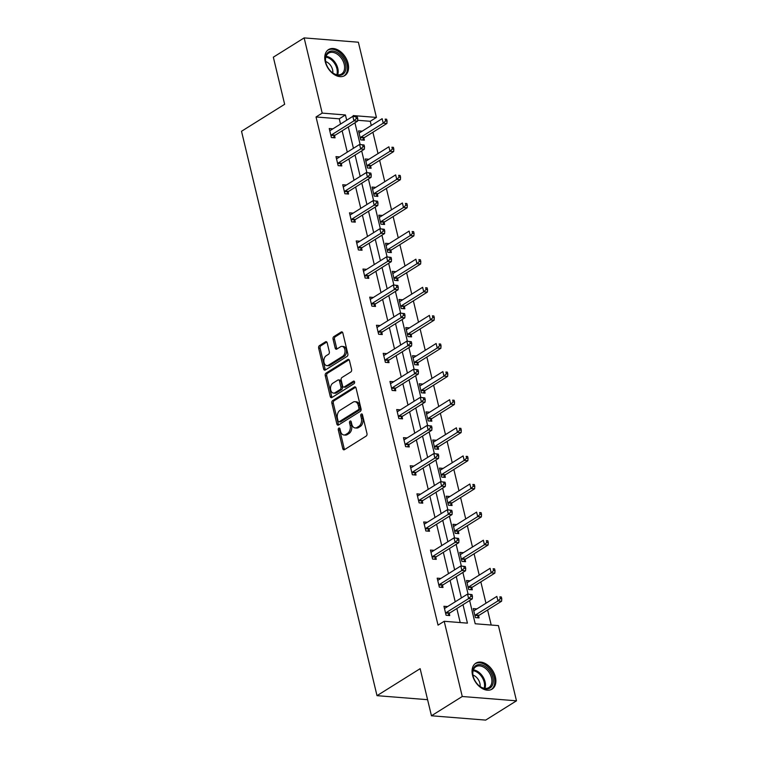 <?xml version="1.0" encoding="UTF-8"?>
<svg xmlns="http://www.w3.org/2000/svg" width="758" height="758" viewBox="0 0 758 758"><rect width="100%" height="100%" fill="white"/><g stroke="black" fill="none" stroke-linecap="round" stroke-linejoin="round"><path stroke-width="1.14" d="M338.826 428.128A1.345 0.891 -85.4 0 0 338.276 429.89L342.787 448.679A1.923 1.279 -85.4 0 0 343.838 449.845A1.923 1.279 -85.4 0 0 344.416 449.693L366.19 436.068A1.923 1.279 -85.4 0 0 366.976 433.538L362.466 414.749A1.345 0.891 -85.4 0 0 360.77 415.81L361.358 418.245A6.168 4.084 -85.4 0 1 358.847 426.328L357.027 427.455A6.168 4.084 -85.4 0 1 355.18 427.948A6.168 4.084 -85.4 0 1 351.797 424.224L351.219 421.789A1.345 0.891 -85.4 0 0 349.523 422.85L350.101 425.285A6.168 4.084 -85.4 0 1 347.59 433.368L345.781 434.495A6.168 4.084 -85.4 0 1 343.933 434.988A6.168 4.084 -85.4 0 1 340.55 431.264L339.963 428.829A1.345 0.891 -85.4 0 0 338.826 428.128M339.916 428.658A1.345 0.891 -85.4 0 0 339.736 430.004L344.246 448.793A1.923 1.279 -85.4 0 0 344.615 449.57M362.409 414.579A1.345 0.891 -85.4 0 0 362.239 415.924L362.817 418.359L361.358 418.245M351.162 421.619A1.345 0.891 -85.4 0 0 350.982 422.964L351.57 425.399L350.101 425.285M348.093 63.492A15.312 10.29 -122 0 1 344.786 75.563A15.312 10.29 -122 0 1 325.229 61.663A15.312 10.29 -122 0 1 328.536 49.602A15.312 10.29 -122 0 1 348.093 63.492M495.4 677.055A15.312 10.29 -122 0 1 492.084 689.117A15.312 10.29 -122 0 1 472.537 675.226A15.312 10.29 -122 0 1 475.844 663.165A15.312 10.29 -122 0 1 495.4 677.055M327.181 342.815A1.923 1.279 -85.4 0 0 326.12 341.659A1.923 1.279 -85.4 0 0 325.542 341.811L319.431 345.629A1.923 1.279 -85.4 0 0 318.654 348.159L323.657 369.023A1.923 1.279 -85.4 0 0 324.718 370.188A1.923 1.279 -85.4 0 0 325.296 370.037L347.069 356.402A1.923 1.279 -85.4 0 0 347.846 353.882L342.843 333.018A1.923 1.279 -85.4 0 0 341.782 331.852A1.923 1.279 -85.4 0 0 341.204 332.004L333.833 336.618A1.923 1.279 -85.4 0 0 333.046 339.148L335.188 348.074A1.923 1.279 -85.4 0 0 336.239 349.239A1.923 1.279 -85.4 0 0 336.817 349.087L340.484 346.794A5.154 3.411 -85.4 0 1 342.029 346.387A5.154 3.411 -85.4 0 1 345.023 350.632A5.154 3.411 -85.4 0 1 342.749 356.26L328.422 365.233A5.154 3.411 -85.4 0 1 326.869 365.64A5.154 3.411 -85.4 0 1 323.874 361.395A5.154 3.411 -85.4 0 1 326.148 355.767L328.536 354.27A1.923 1.279 -85.4 0 0 329.323 351.75L327.181 342.815M469.628 600.544L475.2 623.758L498.432 625.615L516.482 700.818L485.679 720.1L431.454 715.779L420.14 668.67L377.01 695.664L241.518 131.276L284.648 104.291L273.335 57.182L304.147 37.9L358.373 42.221L376.423 117.433L353.2 115.576L353.389 116.391M431.454 715.779L462.257 696.498L444.207 621.285L467.43 623.142L463.005 604.685M340.522 124.056L339.271 118.817L316.039 116.969L438.039 625.142L444.207 621.285M316.039 116.969L322.197 113.113L304.147 37.9M332.639 400.622A1.923 1.279 -85.4 0 0 331.852 403.152L336.865 424.016A1.923 1.279 -85.4 0 0 337.916 425.172A1.923 1.279 -85.4 0 0 338.494 425.02L360.268 411.395A1.923 1.279 -85.4 0 0 361.054 408.875L356.042 388.011A1.923 1.279 -85.4 0 0 354.99 386.845A1.923 1.279 -85.4 0 0 354.412 386.997L332.639 400.622L334.098 400.736A1.923 1.279 -85.4 0 0 333.321 403.265L338.324 424.129A1.923 1.279 -85.4 0 0 338.693 424.897M330.261 396.519L325.248 375.655A1.923 1.279 -85.4 0 1 326.035 373.125L347.808 359.5A1.923 1.279 -85.4 0 1 348.386 359.349A1.923 1.279 -85.4 0 1 349.438 360.514L351.589 369.44A1.923 1.279 -85.4 0 1 350.802 371.97L341.972 377.493A1.923 1.279 -85.4 0 0 341.185 380.014L342.607 385.945A1.923 1.279 -85.4 0 0 343.668 387.101A1.923 1.279 -85.4 0 0 344.246 386.95L353.436 381.198A1.345 0.891 -85.4 0 1 354.033 383.671L331.89 397.524A1.923 1.279 -85.4 0 1 331.312 397.685A1.923 1.279 -85.4 0 1 330.261 396.519L331.729 396.633L326.717 375.769L325.248 375.655M516.482 700.818L462.257 696.498M377.01 695.664L427.588 699.691M366.389 160.867L368.957 159.265L365.299 158.972L367.459 167.973L371.117 168.267L370.634 166.258M379.881 217.072L382.449 215.462L378.792 215.177L380.952 224.178L384.619 224.472L384.135 222.454M395.951 271.677L392.284 271.373L394.444 280.384L398.111 280.678L397.628 278.66M406.866 329.484L409.443 327.873L405.776 327.579L407.937 336.59L411.603 336.884L411.12 334.865M420.368 385.689L422.936 384.079L419.269 383.785L421.429 392.796L425.096 393.089L424.613 391.071M433.86 441.886L436.428 440.284L432.761 439.991L434.921 449.001L438.588 449.286L438.105 447.277M447.353 498.091L449.92 496.49L446.254 496.196L448.414 505.198L452.081 505.491L451.597 503.483M460.845 554.297L463.413 552.686L459.746 552.402L461.916 561.403L465.573 561.697L465.09 559.679M474.337 610.503L476.905 608.892L473.238 608.598L475.408 617.609L479.065 617.903L478.582 615.884M491.203 625.037L487.593 609.982M485.963 603.226L480.837 581.879M479.217 575.123L474.091 553.776M472.471 547.02L467.345 525.673M465.725 518.927L460.599 497.57M458.978 490.824L453.853 469.467M452.232 462.721L447.106 441.364M445.486 434.618L440.36 413.262M438.74 406.515L433.614 385.159M431.994 378.413L426.868 357.065M425.247 350.31L420.121 328.963M418.501 322.207L413.375 300.86M411.755 294.104L406.629 272.757M405.009 266.001L399.883 244.654M398.263 237.898L393.137 216.551M391.516 209.795L386.391 188.448M384.77 181.702L379.644 160.345M378.024 153.599L372.898 132.243M371.278 125.496L370.264 121.289L357.653 120.285M470.159 580.799L466.492 580.505L468.662 589.506L472.319 589.8L471.836 587.782M454.099 526.194L456.667 524.593L453 524.299L455.16 533.3L458.827 533.594L458.344 531.576M440.606 469.988L443.174 468.387L439.507 468.093L441.668 477.095L445.334 477.388L444.851 475.38M427.114 413.792L429.682 412.181L426.015 411.888L428.175 420.898L431.842 421.183L431.359 419.174M413.612 357.587L416.189 355.976L412.523 355.682L414.683 364.693L418.35 364.986L417.866 362.968M400.12 301.381L402.697 299.77L399.03 299.476L401.19 308.487L404.857 308.781L404.374 306.763M386.627 245.175L389.205 243.574L385.538 243.28L387.698 252.281L391.365 252.575L390.882 250.557M373.135 188.969L375.703 187.368L372.045 187.074L374.206 196.076L377.872 196.369L377.38 194.351M359.643 132.764L362.21 131.162L358.543 130.869L360.713 139.87L364.371 140.164L363.887 138.155M370.264 121.289L376.423 117.433M346.69 120.2L345.43 114.96L322.197 113.113M461.385 597.939L456.259 576.582M454.629 569.836L449.503 548.479M447.883 541.733L442.757 520.376M441.137 513.63L436.011 492.274M434.391 485.527L429.265 464.18M427.645 457.425L422.519 436.077M420.898 429.322L415.772 407.975M414.152 401.219L409.026 379.872M407.406 373.116L402.28 351.769M400.66 345.013L395.534 323.666M393.914 316.91L388.788 295.563M387.167 288.817L382.041 267.46M380.421 260.714L375.295 239.357M373.675 232.611L368.549 211.255M366.929 204.508L361.803 183.152M360.183 176.406L355.057 155.049M353.436 148.303L348.31 126.956M354.934 122.805L360.135 144.494M361.68 150.908L366.881 172.597M368.426 179.011L373.628 200.699M375.172 207.114L380.374 228.793M381.918 235.217L387.12 256.896M388.664 263.32L393.866 284.999M395.411 291.423L400.622 313.101M402.157 319.516L407.368 341.204M408.903 347.619L414.114 369.307M415.649 375.722L420.861 397.41M422.396 403.825L427.607 425.513M429.142 431.927L434.353 453.616M435.888 460.03L441.099 481.718M442.634 488.133L447.845 509.821M449.38 516.236L454.592 537.924M456.136 544.339L461.338 566.018M462.882 572.442L468.084 594.12M339.271 118.817L345.43 114.96M460.21 622.564L456.837 608.541M455.217 601.795L450.091 580.438M448.471 573.692L443.345 552.336M441.724 545.589L436.599 524.233M434.978 517.487L429.852 496.13M428.232 489.384L423.106 468.027M421.486 461.281L416.36 439.934M414.74 433.178L409.614 411.831M407.994 405.075L402.868 383.728M401.247 376.972L396.121 355.625M394.501 348.87L389.375 327.522M387.755 320.767L382.629 299.419M381.009 292.664L375.883 271.317M374.262 264.57L369.137 243.214M367.516 236.468L362.39 215.111M360.761 208.365L355.635 187.008M354.014 180.262L348.888 158.905M347.268 152.159L342.142 130.802M330.327 130.433L332.904 128.822L329.237 128.528L331.398 137.539L335.064 137.833L334.581 135.815M337.083 158.536L339.65 156.925L335.984 156.631L338.144 165.642L341.811 165.936L341.327 163.917M343.829 186.639L346.397 185.028L342.73 184.734L344.89 193.745L348.557 194.039L348.074 192.02M350.575 214.741L353.143 213.131L349.476 212.837L351.636 221.848L355.303 222.132L354.82 220.123M357.321 242.835L359.889 241.233L356.222 240.94L358.382 249.951L362.049 250.235L361.566 248.226M364.067 270.938L366.635 269.336L362.968 269.043L365.129 278.044L368.795 278.338L368.312 276.329M370.814 299.04L373.381 297.439L369.714 297.145L371.875 306.147L375.542 306.44L375.058 304.422M381.805 332.525L382.288 334.543L378.63 334.25L376.461 325.248L380.128 325.542M384.306 355.246L386.874 353.635L383.207 353.351L385.377 362.352L389.034 362.646L388.551 360.628M391.052 383.349L393.62 381.738L389.953 381.445L392.123 390.455L395.78 390.749L395.297 388.731M397.798 411.452L400.366 409.841L396.699 409.547L398.869 418.558L402.526 418.852L402.043 416.834M404.545 439.555L407.112 437.944L403.455 437.65L405.615 446.661L409.273 446.955L408.789 444.937M415.536 473.039L416.019 475.058L412.361 474.764L410.201 465.753L413.859 466.056M418.037 495.76L420.605 494.15L416.947 493.856L419.108 502.867L422.774 503.16L422.282 501.142M424.783 523.863L427.351 522.253L423.694 521.959L425.854 530.97L429.521 531.254L429.037 529.245M431.529 551.957L434.107 550.355L430.44 550.062L432.6 559.072L436.267 559.357L435.784 557.348M442.53 585.451L443.013 587.459L439.346 587.166L437.186 578.165L440.853 578.458M445.022 608.162L447.599 606.561L443.932 606.267L446.092 615.269L449.759 615.562L449.276 613.554M470.159 580.789L467.591 582.4M440.843 578.458L438.276 580.06M413.859 466.047L411.291 467.658M380.128 325.533L377.56 327.143M395.941 271.667L393.374 273.278M343.933 434.988L345.392 435.101A6.168 4.084 -85.4 0 0 347.24 434.618L345.781 434.495M351.57 425.399A6.168 4.084 -85.4 0 1 349.059 433.481L347.24 434.618M355.18 427.948L356.648 428.062A6.168 4.084 -85.4 0 0 358.496 427.578L357.027 427.455M362.817 418.359A6.168 4.084 -85.4 0 1 360.306 426.441L358.496 427.578M355.682 387.234L334.098 400.736M338.087 421.003A1.345 0.891 -85.4 0 0 339.233 421.713L358.344 409.756A1.345 0.891 -85.4 0 0 358.894 407.984L358.278 405.426A6.168 4.084 -85.4 0 0 354.896 401.702A6.168 4.084 -85.4 0 0 353.048 402.185L339.982 410.362A6.168 4.084 -85.4 0 0 337.471 418.444L338.087 421.003M338.826 421.818L340.295 421.941A1.345 0.891 -85.4 0 0 340.693 421.836L339.233 421.713M354.896 401.702L356.364 401.816A6.168 4.084 -85.4 0 1 359.747 405.539L360.353 408.107A1.345 0.891 -85.4 0 1 359.804 409.87L340.693 421.836M349.078 359.737L327.503 373.239A1.923 1.279 -85.4 0 0 326.717 375.769M343.668 387.101L345.127 387.224A1.923 1.279 -85.4 0 0 345.705 387.073L354.469 381.587M332.809 383.226A5.154 3.411 -85.4 0 0 330.535 388.854A5.154 3.411 -85.4 0 0 333.539 393.099A5.154 3.411 -85.4 0 0 335.083 392.682L340.134 389.527A1.923 1.279 -85.4 0 0 340.911 386.997L339.489 381.075A1.923 1.279 -85.4 0 0 338.438 379.91A1.923 1.279 -85.4 0 0 337.86 380.071L332.809 383.226M333.539 393.099L334.998 393.212A5.154 3.411 -85.4 0 0 336.543 392.805L335.083 392.682M338.438 379.91L339.906 380.033A1.923 1.279 -85.4 0 1 340.958 381.198L342.379 387.12A1.923 1.279 -85.4 0 1 341.593 389.64L336.543 392.805M331.729 396.633A1.923 1.279 -85.4 0 0 332.089 397.4M326.869 365.64L328.337 365.754A5.154 3.411 -85.4 0 0 329.882 365.347L328.422 365.233M342.029 346.387L343.488 346.51A5.154 3.411 -85.4 0 1 346.491 350.746A5.154 3.411 -85.4 0 1 344.217 356.374L329.882 365.347M342.474 332.241L335.292 336.741A1.923 1.279 -85.4 0 0 334.505 339.262L336.656 348.197A1.923 1.279 -85.4 0 0 337.016 348.964M326.812 342.048L320.899 345.752A1.923 1.279 -85.4 0 0 320.113 348.273L325.125 369.137A1.923 1.279 -85.4 0 0 325.485 369.913M477.265 617.761L478.743 615.667A1.961 1.298 94.6 0 1 479.17 615.25L501.597 601.217L497.93 600.923L496.85 596.413L474.423 610.455A1.961 1.298 94.6 0 1 473.93 610.607L473.722 610.616M474.925 615.591L475.077 615.373A1.961 1.298 94.6 0 1 475.503 614.956L497.93 600.923L500.308 598.659L501.777 598.773L501.341 596.972L499.873 596.849L500.308 598.659M499.873 596.849L501.341 596.972M501.777 598.773L501.597 601.217M446.197 612.616L449.854 612.909L472.281 598.877L468.624 598.583L446.197 612.616A1.961 1.298 -85.4 0 0 445.761 613.042L445.609 613.26M471.002 596.319L468.624 598.583L467.544 594.082L472.035 594.632L470.566 594.518L471.002 596.319L472.461 596.432L472.035 594.632M444.415 608.276L444.624 608.276A1.961 1.298 -85.4 0 0 445.117 608.115L467.544 594.082L470.566 594.518M449.854 612.909A1.961 1.298 -85.4 0 0 449.428 613.326L447.95 615.42M472.281 598.877L472.461 596.432M470.519 589.658L471.997 587.564A1.961 1.298 94.6 0 1 472.424 587.147L494.851 573.114L491.184 572.821L490.104 568.32L467.677 582.352A1.961 1.298 94.6 0 1 467.184 582.514L466.975 582.514M468.179 587.488L468.33 587.27A1.961 1.298 94.6 0 1 468.757 586.853L491.184 572.821L493.562 570.556L495.031 570.67L494.595 568.87L493.126 568.756L493.562 570.556M493.126 568.756L494.595 568.87M495.031 570.67L494.851 573.114M463.763 561.555L465.251 559.461A1.961 1.298 94.6 0 1 465.677 559.044L488.105 545.011L484.438 544.718L483.358 540.217L460.93 554.25A1.961 1.298 94.6 0 1 460.438 554.411L460.229 554.411M461.423 559.395L461.584 559.167A1.961 1.298 94.6 0 1 462.01 558.75L484.438 544.718L486.816 542.453L488.285 542.567L487.849 540.767L486.38 540.653L486.816 542.453M486.38 540.653L487.849 540.767M488.285 542.567L488.105 545.011M439.451 584.522L443.108 584.806L465.535 570.774L461.878 570.48L439.451 584.522A1.961 1.298 -85.4 0 0 439.015 584.939L438.863 585.157M464.247 568.216L461.878 570.48L460.798 565.98L465.289 566.529L463.82 566.415L464.247 568.216L465.715 568.329L465.289 566.529M437.669 580.183L437.878 580.173A1.961 1.298 -85.4 0 0 438.361 580.012L460.798 565.98L463.82 566.415M443.108 584.806A1.961 1.298 -85.4 0 0 442.681 585.223L441.203 587.317M465.535 570.774L465.715 568.329M432.704 556.419L436.362 556.704L458.789 542.671L455.132 542.377L432.704 556.419A1.961 1.298 -85.4 0 0 432.268 556.836L432.117 557.054M457.5 540.113L455.132 542.377L454.042 537.877L458.533 538.426L457.074 538.313L457.5 540.113L458.969 540.227L458.533 538.426M430.923 552.08L431.131 552.07A1.961 1.298 -85.4 0 0 431.615 551.909L454.042 537.877L457.074 538.313M436.362 556.704A1.961 1.298 -85.4 0 0 435.935 557.13L434.457 559.215M458.789 542.671L458.969 540.227M490.454 687.686A13.246 8.907 -122 0 1 479.084 685.763A13.246 8.907 -122 0 1 473.181 676.325A13.246 8.907 -122 0 1 475.503 665.837A13.246 8.907 -122 0 1 490.085 671.361A13.246 8.907 -122 0 1 490.454 687.686M478.914 685.62A12.27 8.243 58 0 0 488.872 687.544A12.27 8.243 58 0 0 489.289 687.26A12.27 8.243 58 0 0 489.156 672.46A12.27 8.243 58 0 0 475.853 666.746A12.27 8.243 58 0 0 475.446 667.031A12.27 8.243 58 0 0 473.238 676.534M491.051 689.657L491.051 689.657A15.217 10.224 58 0 0 491.563 689.297A15.217 10.224 58 0 0 491.392 670.944A15.217 10.224 58 0 0 474.906 663.866L474.906 663.866M472.945 675.075A8.736 5.875 -122 0 1 480.108 686.521M343.147 74.123A13.246 8.907 -122 0 1 331.777 72.2A13.246 8.907 -122 0 1 325.874 62.762A13.246 8.907 -122 0 1 328.205 52.274A13.246 8.907 -122 0 1 342.787 57.797A13.246 8.907 -122 0 1 343.147 74.123M331.616 72.057A12.27 8.243 58 0 0 341.574 73.981A12.27 8.243 58 0 0 341.981 73.697A12.27 8.243 58 0 0 341.849 58.897A12.27 8.243 58 0 0 328.555 53.183A12.27 8.243 58 0 0 328.138 53.467A12.27 8.243 58 0 0 325.931 62.98M343.744 76.094L343.744 76.094A15.217 10.224 58 0 0 344.255 75.743A15.217 10.224 58 0 0 344.094 57.381A15.217 10.224 58 0 0 327.608 50.303L327.608 50.303M325.646 61.512A8.736 5.875 -122 0 1 332.8 72.957M457.017 533.452L458.495 531.358A1.961 1.298 94.6 0 1 458.931 530.941L481.358 516.909L477.692 516.615L476.611 512.114L454.184 526.147A1.961 1.298 94.6 0 1 453.691 526.308L453.483 526.308M454.677 531.292L454.838 531.064A1.961 1.298 94.6 0 1 455.264 530.647L477.692 516.615L480.07 514.35L481.538 514.464L481.103 512.664L479.634 512.55L480.07 514.35M479.634 512.55L481.103 512.664M481.538 514.464L481.358 516.909M425.949 528.317L429.615 528.61L452.043 514.568L448.385 514.275L425.949 528.317A1.961 1.298 -85.4 0 0 425.522 528.733L425.371 528.951M450.754 512.01L448.385 514.275L447.296 509.774L451.787 510.324L450.328 510.21L450.754 512.01L452.223 512.133L451.787 510.324M424.177 523.977L424.385 523.967A1.961 1.298 -85.4 0 0 424.868 523.806L447.296 509.774L450.328 510.21M429.615 528.61A1.961 1.298 -85.4 0 0 429.189 529.027L427.711 531.112M452.043 514.568L452.223 512.133M450.271 505.349L451.749 503.255A1.961 1.298 94.6 0 1 452.185 502.838L474.612 488.806L470.945 488.512L469.865 484.011L447.438 498.044A1.961 1.298 94.6 0 1 446.945 498.205L446.737 498.205M447.931 503.189L448.092 502.971A1.961 1.298 94.6 0 1 448.518 502.545L470.945 488.512L473.324 486.248L474.792 486.361L474.356 484.561L472.888 484.447L473.324 486.248M472.888 484.447L474.356 484.561M474.792 486.361L474.612 488.806M419.202 500.214L422.869 500.507L445.297 486.465L441.63 486.172L419.202 500.214A1.961 1.298 -85.4 0 0 418.776 500.631L418.624 500.849M444.008 483.907L441.63 486.172L440.55 481.671L445.041 482.221L443.582 482.107L444.008 483.907L445.477 484.03L445.041 482.221M417.431 495.874L417.63 495.865A1.961 1.298 -85.4 0 0 418.122 495.704L440.55 481.671L443.582 482.107M422.869 500.507A1.961 1.298 -85.4 0 0 422.443 500.924L420.965 503.009M445.297 486.465L445.477 484.03M443.525 477.246L445.003 475.152A1.961 1.298 94.6 0 1 445.439 474.735L467.866 460.703L464.199 460.409L463.119 455.909L440.692 469.941A1.961 1.298 94.6 0 1 440.199 470.102L439.991 470.112M441.184 475.086L441.346 474.868A1.961 1.298 94.6 0 1 441.772 474.451L464.199 460.409L466.577 458.145L468.037 458.258L467.61 456.458L466.142 456.344L466.577 458.145M466.142 456.344L467.61 456.458M468.037 458.258L467.866 460.703M412.456 472.111L416.123 472.405L438.55 458.363L434.884 458.078L412.456 472.111A1.961 1.298 -85.4 0 0 412.03 472.528L411.878 472.746M437.262 455.804L434.884 458.078L433.803 453.568L438.295 454.127L436.835 454.004L437.262 455.804L438.73 455.928L438.295 454.127M410.684 467.771L410.883 467.762A1.961 1.298 -85.4 0 0 411.376 467.61L433.803 453.568L436.835 454.004M416.123 472.405A1.961 1.298 -85.4 0 0 415.697 472.821L414.219 474.906M438.55 458.363L438.73 455.928M436.779 449.143L438.257 447.059A1.961 1.298 94.6 0 1 438.692 446.633L461.12 432.6L457.453 432.306L456.373 427.806L433.946 441.838A1.961 1.298 94.6 0 1 433.453 441.999L433.244 442.009M434.438 446.983L434.599 446.765A1.961 1.298 94.6 0 1 435.026 446.348L457.453 432.306L459.831 430.042L461.29 430.156L460.864 428.355L459.395 428.242L459.831 430.042M459.395 428.242L460.864 428.355M461.29 430.156L461.12 432.6M405.71 444.008L409.377 444.302L431.804 430.26L428.137 429.976L405.71 444.008A1.961 1.298 -85.4 0 0 405.284 444.425L405.132 444.643M430.516 427.702L428.137 429.976L427.057 425.465L431.548 426.024L430.089 425.901L430.516 427.702L431.984 427.825L431.548 426.024M403.938 439.668L404.137 439.659A1.961 1.298 -85.4 0 0 404.63 439.507L427.057 425.465L430.089 425.901M409.377 444.302A1.961 1.298 -85.4 0 0 408.95 444.719L407.472 446.813M431.804 430.26L431.984 427.825M430.032 421.041L431.51 418.956A1.961 1.298 94.6 0 1 431.946 418.539L454.374 404.497L450.707 404.204L449.627 399.703L427.199 413.735A1.961 1.298 94.6 0 1 426.707 413.896L426.498 413.906M427.692 418.88L427.853 418.662A1.961 1.298 94.6 0 1 428.279 418.245L450.707 404.204L453.085 401.939L454.544 402.062L454.118 400.252L452.649 400.139L453.085 401.939M452.649 400.139L454.118 400.252M454.544 402.062L454.374 404.497M398.964 415.905L402.631 416.199L425.058 402.166L421.391 401.873L398.964 415.905A1.961 1.298 -85.4 0 0 398.537 416.322L398.386 416.54M423.769 399.608L421.391 401.873L420.311 397.363L424.802 397.922L423.343 397.798L423.769 399.608L425.238 399.722L424.802 397.922M397.192 411.566L397.391 411.556A1.961 1.298 -85.4 0 0 397.884 411.404L420.311 397.363L423.343 397.798M402.631 416.199A1.961 1.298 -85.4 0 0 402.204 416.616L400.726 418.71M425.058 402.166L425.238 399.722M423.286 392.938L424.764 390.853A1.961 1.298 94.6 0 1 425.191 390.436L447.627 376.394L443.961 376.101L442.88 371.6L420.453 385.632A1.961 1.298 94.6 0 1 419.96 385.794L419.752 385.803M420.946 390.777L421.107 390.56A1.961 1.298 94.6 0 1 421.533 390.143L443.961 376.101L446.339 373.836L447.798 373.959L447.372 372.15L445.903 372.036L446.339 373.836M445.903 372.036L447.372 372.15M447.798 373.959L447.627 376.394M392.218 387.802L395.884 388.096L418.312 374.064L414.645 373.77L392.218 387.802A1.961 1.298 -85.4 0 0 391.791 388.219L391.64 388.437M417.023 371.505L414.645 373.77L413.565 369.26L418.056 369.819L416.587 369.705L417.023 371.505L418.492 371.619L418.056 369.819M390.436 383.463L390.645 383.453A1.961 1.298 -85.4 0 0 391.137 383.302L413.565 369.26L416.587 369.705M395.884 388.096A1.961 1.298 -85.4 0 0 395.458 388.513L393.98 390.607M418.312 374.064L418.492 371.619M416.54 364.835L418.018 362.75A1.961 1.298 94.6 0 1 418.444 362.333L440.872 348.292L437.214 348.007L436.134 343.497L413.707 357.539A1.961 1.298 94.6 0 1 413.214 357.691L413.006 357.7M414.2 362.675L414.351 362.457A1.961 1.298 94.6 0 1 414.787 362.04L437.214 348.007L439.593 345.733L441.052 345.856L440.625 344.056L439.157 343.933L439.593 345.733M439.157 343.933L440.625 344.056M441.052 345.856L440.872 348.292M385.471 359.699L389.138 359.993L411.566 345.961L407.899 345.667L385.471 359.699A1.961 1.298 -85.4 0 0 385.045 360.116L384.893 360.334M410.277 343.402L407.899 345.667L406.819 341.166L411.31 341.716L409.841 341.602L410.277 343.402L411.746 343.516L411.31 341.716M383.69 355.36L383.899 355.36A1.961 1.298 -85.4 0 0 384.391 355.199L406.819 341.166L409.841 341.602M389.138 359.993A1.961 1.298 -85.4 0 0 388.712 360.41L387.234 362.504M411.566 345.961L411.746 343.516M409.794 336.741L411.272 334.648A1.961 1.298 94.6 0 1 411.698 334.231L434.126 320.189L430.468 319.904L429.388 315.394L406.961 329.436A1.961 1.298 94.6 0 1 406.468 329.588L406.26 329.597M407.453 334.572L407.605 334.354A1.961 1.298 94.6 0 1 408.041 333.937L430.468 319.904L432.846 317.63L434.306 317.754L433.879 315.953L432.411 315.83L432.846 317.63M432.411 315.83L433.879 315.953M434.306 317.754L434.126 320.189M378.725 331.597L382.392 331.89L404.819 317.858L401.153 317.564L378.725 331.597A1.961 1.298 -85.4 0 0 378.299 332.013L378.138 332.241M403.531 315.3L401.153 317.564L400.072 313.063L404.564 313.613L403.095 313.499L403.531 315.3L404.999 315.413L404.564 313.613M376.944 327.257L377.152 327.257A1.961 1.298 -85.4 0 0 377.645 327.096L400.072 313.063L403.095 313.499M382.392 331.89A1.961 1.298 -85.4 0 0 381.966 332.307L380.478 334.401M404.819 317.858L404.999 315.413M403.048 308.639L404.526 306.545A1.961 1.298 94.6 0 1 404.952 306.128L427.379 292.095L423.722 291.802L422.642 287.291L400.205 301.333A1.961 1.298 94.6 0 1 399.722 301.485L399.513 301.495M400.707 306.469L400.859 306.251A1.961 1.298 94.6 0 1 401.295 305.834L423.722 291.802L426.091 289.537L427.559 289.651L427.133 287.851L425.664 287.727L426.091 289.537M425.664 287.727L427.133 287.851M427.559 289.651L427.379 292.095M371.979 303.494L375.646 303.787L398.073 289.755L394.406 289.461L371.979 303.494A1.961 1.298 -85.4 0 0 371.553 303.911L371.392 304.138M396.785 287.197L394.406 289.461L393.326 284.961L397.817 285.51L396.349 285.396L396.785 287.197L398.253 287.31L397.817 285.51M370.198 299.154L370.406 299.154A1.961 1.298 -85.4 0 0 370.899 298.993L393.326 284.961L396.349 285.396M375.646 303.787A1.961 1.298 -85.4 0 0 375.21 304.204L373.732 306.298M398.073 289.755L398.253 287.31M396.301 280.536L397.779 278.442A1.961 1.298 94.6 0 1 398.206 278.025L420.633 263.992L416.976 263.699L415.886 259.189L393.459 273.231A1.961 1.298 94.6 0 1 392.976 273.382L392.767 273.392M393.961 278.366L394.113 278.148A1.961 1.298 94.6 0 1 394.548 277.731L416.976 263.699L419.345 261.434L420.813 261.548L420.377 259.748L418.918 259.624L419.345 261.434M418.918 259.624L420.377 259.748M420.813 261.548L420.633 263.992M365.233 275.391L368.9 275.685L391.327 261.652L387.66 261.358L365.233 275.391A1.961 1.298 -85.4 0 0 364.806 275.817L364.645 276.035M390.038 259.094L387.66 261.358L386.58 256.858L391.071 257.407L389.603 257.294L390.038 259.094L391.507 259.208L391.071 257.407M363.452 271.051L363.66 271.051A1.961 1.298 -85.4 0 0 364.153 270.89L386.58 256.858L389.603 257.294M368.9 275.685A1.961 1.298 -85.4 0 0 368.464 276.101L366.986 278.195M391.327 261.652L391.507 259.208M389.555 252.433L391.033 250.339A1.961 1.298 94.6 0 1 391.46 249.922L413.887 235.89L410.23 235.596L409.14 231.095L386.713 245.128A1.961 1.298 94.6 0 1 386.229 245.289L386.021 245.289M387.215 250.263L387.366 250.045A1.961 1.298 94.6 0 1 387.802 249.628L410.23 235.596L412.598 233.331L414.067 233.445L413.631 231.645L412.172 231.531L412.598 233.331M412.172 231.531L413.631 231.645M414.067 233.445L413.887 235.89M358.487 247.298L362.153 247.582L384.581 233.549L380.914 233.256L358.487 247.298A1.961 1.298 -85.4 0 0 358.06 247.714L357.899 247.932M383.292 230.991L380.914 233.256L379.834 228.755L384.325 229.304L382.856 229.191L383.292 230.991L384.761 231.105L384.325 229.304M356.705 242.958L356.914 242.948A1.961 1.298 -85.4 0 0 357.406 242.787L379.834 228.755L382.856 229.191M362.153 247.582A1.961 1.298 -85.4 0 0 361.718 247.999L360.24 250.093M384.581 233.549L384.761 231.105M382.809 224.33L384.287 222.236A1.961 1.298 94.6 0 1 384.713 221.819L407.141 207.787L403.474 207.493L402.394 202.992L379.966 217.025A1.961 1.298 94.6 0 1 379.474 217.186L379.275 217.186M380.469 222.17L380.62 221.942A1.961 1.298 94.6 0 1 381.047 221.526L403.474 207.493L405.852 205.228L407.321 205.342L406.885 203.542L405.426 203.428L405.852 205.228M405.426 203.428L406.885 203.542M407.321 205.342L407.141 207.787M351.74 219.195L355.407 219.479L377.835 205.446L374.168 205.153L351.74 219.195A1.961 1.298 -85.4 0 0 351.314 219.612L351.153 219.829M376.546 202.888L374.168 205.153L373.088 200.652L377.579 201.202L376.11 201.088L376.546 202.888L378.005 203.002L377.579 201.202M349.959 214.855L350.168 214.846A1.961 1.298 -85.4 0 0 350.66 214.685L373.088 200.652L376.11 201.088M355.407 219.479A1.961 1.298 -85.4 0 0 354.971 219.905L353.493 221.99M377.835 205.446L378.005 203.002M376.063 196.227L377.541 194.133A1.961 1.298 94.6 0 1 377.967 193.716L400.395 179.684L396.728 179.39L395.648 174.89L373.22 188.922A1.961 1.298 94.6 0 1 372.728 189.083L372.529 189.083M373.722 194.067L373.874 193.84A1.961 1.298 94.6 0 1 374.3 193.423L396.728 179.39L399.106 177.126L400.575 177.239L400.139 175.439L398.68 175.325L399.106 177.126M398.68 175.325L400.139 175.439M400.575 177.239L400.395 179.684M344.994 191.092L348.661 191.386L371.088 177.344L367.422 177.05L344.994 191.092A1.961 1.298 -85.4 0 0 344.568 191.509L344.407 191.727M369.8 174.785L367.422 177.05L366.341 172.549L370.833 173.099L369.364 172.985L369.8 174.785L371.259 174.909L370.833 173.099M343.213 186.752L343.421 186.743A1.961 1.298 -85.4 0 0 343.914 186.582L366.341 172.549L369.364 172.985M348.661 191.386A1.961 1.298 -85.4 0 0 348.225 191.802L346.747 193.887M371.088 177.344L371.259 174.909M369.317 168.124L370.795 166.03A1.961 1.298 94.6 0 1 371.221 165.614L393.648 151.581L389.982 151.287L388.901 146.787L366.474 160.819A1.961 1.298 94.6 0 1 365.981 160.98L365.782 160.98M366.976 165.964L367.128 165.746A1.961 1.298 94.6 0 1 367.554 165.32L389.982 151.287L392.36 149.023L393.828 149.137L393.393 147.336L391.933 147.223L392.36 149.023M391.933 147.223L393.393 147.336M393.828 149.137L393.648 151.581M338.248 162.989L341.905 163.283L364.342 149.241L360.675 148.947L338.248 162.989A1.961 1.298 -85.4 0 0 337.822 163.406L337.661 163.624M363.054 146.682L360.675 148.947L359.595 144.446L364.086 145.005L362.618 144.882L363.054 146.682L364.513 146.806L364.086 145.005M336.467 158.649L336.675 158.64A1.961 1.298 -85.4 0 0 337.168 158.479L359.595 144.446L362.618 144.882M341.905 163.283A1.961 1.298 -85.4 0 0 341.479 163.7L340.001 165.784M364.342 149.241L364.513 146.806M362.57 140.022L364.048 137.928A1.961 1.298 94.6 0 1 364.475 137.511L386.902 123.478L383.235 123.184L382.155 118.684L359.728 132.716A1.961 1.298 94.6 0 1 359.235 132.877L359.036 132.887M360.23 137.861L360.382 137.643A1.961 1.298 94.6 0 1 360.808 137.226L383.235 123.184L385.614 120.92L387.082 121.034L386.646 119.233L385.187 119.12L385.614 120.92M385.187 119.12L386.646 119.233M387.082 121.034L386.902 123.478M331.502 134.886L335.159 135.18L357.587 121.138L353.929 120.854L331.502 134.886A1.961 1.298 -85.4 0 0 331.066 135.303L330.914 135.521M356.307 118.58L353.929 120.854L352.849 116.344L357.34 116.903L355.872 116.779L356.307 118.58L357.767 118.703L357.34 116.903M329.721 130.547L329.929 130.537A1.961 1.298 -85.4 0 0 330.422 130.385L352.849 116.344L355.872 116.779M335.159 135.18A1.961 1.298 -85.4 0 0 334.733 135.597L333.255 137.681M357.587 121.138L357.767 118.703M339.736 430.004L338.276 429.89M362.239 415.924L360.77 415.81M350.982 422.964L349.523 422.85M349.059 433.481L347.59 433.368M360.306 426.441L358.847 426.328M344.246 448.793L342.787 448.679M355.53 387.082L354.412 386.997M338.324 424.129L336.865 424.016M333.321 403.265L331.852 403.152M359.804 409.87L358.344 409.756M360.353 408.107L358.894 407.984M359.747 405.539L358.278 405.426M327.503 373.239L326.035 373.125M348.936 359.586L347.808 359.5M345.705 387.073L344.246 386.95M354.223 381.265L353.436 381.198M341.593 389.64L340.134 389.527M342.379 387.12L340.911 386.997M340.958 381.198L339.489 381.075M344.217 356.374L342.749 356.26M336.656 348.197L335.188 348.074M334.505 339.262L333.046 339.148M335.292 336.741L333.833 336.618M342.332 332.099L341.204 332.004M325.125 369.137L323.657 369.023M320.113 348.273L318.654 348.159M320.899 345.752L319.431 345.629M326.67 341.896L325.542 341.811M478.743 615.667L475.077 615.373M479.17 615.25L475.503 614.956M445.761 613.042L449.428 613.326M471.997 587.564L468.33 587.27M472.424 587.147L468.757 586.853M465.251 559.461L461.584 559.167M465.677 559.044L462.01 558.75M439.015 584.939L442.681 585.223M432.268 556.836L435.935 557.13M473.371 669.911A12.27 8.243 -122 0 1 482.931 676.79A12.27 8.243 -122 0 1 484.93 688.387M484.125 688.273A11.863 7.978 58 0 0 482.097 677.311A11.863 7.978 58 0 0 473.125 670.697M326.073 56.357A12.27 8.243 -122 0 1 335.633 63.227A12.27 8.243 -122 0 1 337.632 74.834M336.817 74.71A11.863 7.978 58 0 0 334.79 63.748A11.863 7.978 58 0 0 325.826 57.134M458.495 531.358L454.838 531.064M458.931 530.941L455.264 530.647M425.522 528.733L429.189 529.027M451.749 503.255L448.092 502.971M452.185 502.838L448.518 502.545M418.776 500.631L422.443 500.924M445.003 475.152L441.346 474.868M445.439 474.735L441.772 474.451M412.03 472.528L415.697 472.821M438.257 447.059L434.599 446.765M438.692 446.633L435.026 446.348M405.284 444.425L408.95 444.719M431.51 418.956L427.853 418.662M431.946 418.539L428.279 418.245M398.537 416.322L402.204 416.616M424.764 390.853L421.107 390.56M425.191 390.436L421.533 390.143M391.791 388.219L395.458 388.513M418.018 362.75L414.351 362.457M418.444 362.333L414.787 362.04M385.045 360.116L388.712 360.41M411.272 334.648L407.605 334.354M411.698 334.231L408.041 333.937M378.299 332.013L381.966 332.307M404.526 306.545L400.859 306.251M404.952 306.128L401.295 305.834M371.553 303.911L375.21 304.204M397.779 278.442L394.113 278.148M398.206 278.025L394.548 277.731M364.806 275.817L368.464 276.101M391.033 250.339L387.366 250.045M391.46 249.922L387.802 249.628M358.06 247.714L361.718 247.999M384.287 222.236L380.62 221.942M384.713 221.819L381.047 221.526M351.314 219.612L354.971 219.905M377.541 194.133L373.874 193.84M377.967 193.716L374.3 193.423M344.568 191.509L348.225 191.802M370.795 166.03L367.128 165.746M371.221 165.614L367.554 165.32M337.822 163.406L341.479 163.7M364.048 137.928L360.382 137.643M364.475 137.511L360.808 137.226M331.066 135.303L334.733 135.597"/></g></svg>

